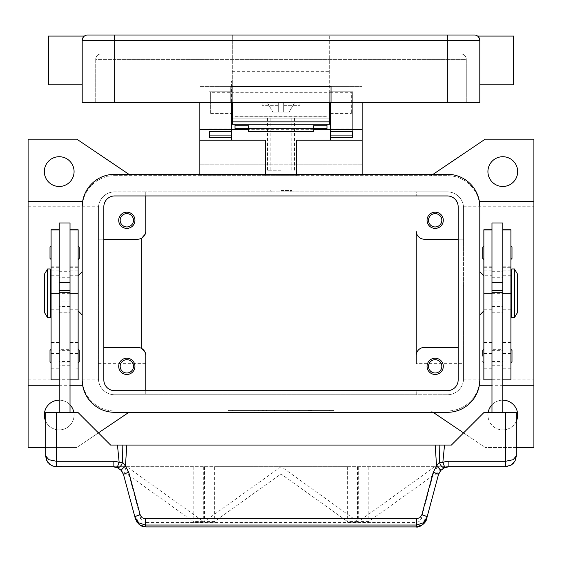 <?xml version="1.0" encoding="UTF-8"?>
<svg xmlns="http://www.w3.org/2000/svg" width="562" height="562" viewBox="0 0 562 562"><rect width="100%" height="100%" fill="white"/><g stroke="black" fill="none" stroke-linecap="round" stroke-linejoin="round"><path stroke-width="0.42" stroke-dasharray="2.81 2.11" d="M281 191.888L291.818 191.888L281 191.888M281 190.532L291.818 190.532L281 190.532M463.573 363.642L463.573 293.315L463.573 363.642L416.238 363.642L416.238 231.101A8.114 8.114 0 0 0 424.352 239.222L463.573 239.222L463.573 208.116A16.228 16.228 0 0 0 447.345 191.888L416.238 191.888L416.238 195.941L416.238 191.888L145.762 191.888L145.762 195.941L145.762 191.888L114.655 191.888L447.345 191.888A16.228 16.228 0 0 1 463.573 208.116L463.573 378.514A16.228 16.228 0 0 1 447.345 394.749L114.655 394.749A16.228 16.228 0 0 1 98.427 378.514L98.427 208.116A16.228 16.228 0 0 1 114.655 191.888A16.228 16.228 0 0 0 98.427 208.116L98.427 239.222L137.648 239.222A8.114 8.114 0 0 0 141.701 238.133L141.701 348.496A8.114 8.114 0 0 1 145.762 355.528L145.762 363.642L145.762 355.528L145.137 352.402M114.655 175.653L447.345 175.653A32.456 32.456 0 0 1 479.8 208.116L479.8 378.514A32.456 32.456 0 0 1 447.345 410.977L114.655 410.977A32.456 32.456 0 0 1 82.2 378.514L82.2 208.116A32.456 32.456 0 0 1 114.655 175.653L431.117 175.653L485.217 139.144L533.9 139.144L533.9 447.493L485.217 447.493L431.117 410.977L114.655 410.977A32.456 32.456 0 0 1 82.2 378.514L82.2 208.116A32.456 32.456 0 0 1 114.655 175.653M433.119 174.304L431.117 175.653L447.345 175.653A32.456 32.456 0 0 1 479.8 208.116L479.8 378.514A32.456 32.456 0 0 1 447.345 410.977L431.117 410.977L433.119 412.325M329.683 410.977L228.256 410.977L333.744 410.977L281 410.977L281 410.436L333.744 410.436L228.256 410.436L329.683 410.436L270.856 410.436L281 410.436L281 410.977L281 410.436L281 410.977L329.683 410.977L329.683 410.436M228.256 410.977L228.256 410.436M333.744 410.977L333.744 410.436M232.317 410.977L232.317 410.436M128.881 412.325L76.783 447.493L28.1 447.493L28.1 139.144L76.783 139.144L128.881 174.304M74.079 171.6A14.879 14.879 0 0 0 59.207 156.721A14.879 14.879 0 0 0 44.328 171.6A14.879 14.879 0 0 0 59.207 186.479A14.879 14.879 0 0 0 74.079 171.6M73.882 412.599A14.879 14.879 0 0 1 74.079 415.03A14.879 14.879 0 0 0 59.207 400.158A14.879 14.879 0 0 0 44.328 415.03A14.879 14.879 0 0 0 59.207 429.909A14.879 14.879 0 0 0 74.079 415.03A14.879 14.879 0 0 1 45.684 421.233M517.672 171.6A14.879 14.879 0 0 0 502.793 156.721A14.879 14.879 0 0 0 487.921 171.6A14.879 14.879 0 0 0 502.793 186.479A14.879 14.879 0 0 0 517.672 171.6M517.672 415.03A14.879 14.879 0 0 0 502.793 400.158A14.879 14.879 0 0 0 487.921 415.03A14.879 14.879 0 0 0 502.793 429.909A14.879 14.879 0 0 0 517.672 415.03M516.316 421.233A14.879 14.879 0 0 1 488.118 412.599M28.1 385.279L28.1 201.351L28.1 385.279M98.427 432.881L76.783 447.493L45.684 447.493M295.198 410.977L311.432 410.977L295.198 410.977L295.198 410.436L311.432 410.436L295.198 410.436L295.198 410.977M254.221 410.977L258.281 410.977L254.221 410.977L254.221 410.436L258.281 410.436L254.221 410.436L254.221 410.977M262.335 410.977L283.03 410.977L262.335 410.977L262.335 410.436L283.03 410.436L262.335 410.436L262.335 410.977M287.084 410.977L270.856 410.977L291.144 410.977L287.084 410.977L287.084 410.436L287.084 410.977M299.258 410.977L299.258 410.436L299.258 410.977M258.281 410.977L258.281 410.436L258.281 410.977M266.395 410.977L266.395 410.436L266.395 410.977M281 410.977L281 410.436L281 410.977M291.144 410.977L291.144 410.436L291.144 410.977M270.856 410.977L270.856 410.436L270.856 410.977M274.916 410.977L274.916 410.436L274.916 410.977M516.316 447.493L485.217 447.493L463.573 432.881M533.9 201.351L533.9 385.279L533.9 201.351M59.207 400.158A14.879 14.879 0 0 1 70.025 404.823M491.975 404.823A14.879 14.879 0 0 1 502.793 400.158M479.8 208.116L479.8 378.514L479.8 208.116L479.091 201.351L479.8 208.116M502.793 385.279L491.975 385.279M479.351 385.279L479.8 378.514L479.091 385.279M82.2 208.116L82.2 378.514L82.2 208.116L82.909 201.351L82.2 208.116M82.2 271.678L82.2 314.952L82.2 271.678M78.139 310.898L78.139 275.731L78.139 310.898M59.207 385.279L70.025 385.279M82.649 385.279L82.2 378.514L82.909 385.279M458.163 239.222L463.573 239.222L463.573 378.514A16.228 16.228 0 0 1 447.345 394.749L416.238 394.749L416.238 390.688L416.238 394.749L114.655 394.749A16.228 16.228 0 0 1 98.427 378.514L98.427 239.222L103.837 239.222M98.427 301.429L98.427 285.201L98.427 301.429L98.968 301.429L98.968 285.201L98.427 285.201M463.573 301.429L463.573 285.201L463.573 301.429L463.032 301.429L463.032 285.201L463.573 285.201M463.032 285.201L463.032 301.429M427.057 220.283A8.114 8.114 0 0 0 435.178 228.397A8.114 8.114 0 0 0 443.292 220.283A8.114 8.114 0 0 0 435.178 212.169A8.114 8.114 0 0 0 427.057 220.283M416.238 355.528A8.114 8.114 0 0 1 424.352 347.414L458.163 347.414M427.057 366.347A8.114 8.114 0 0 0 435.178 374.461A8.114 8.114 0 0 0 443.292 366.347A8.114 8.114 0 0 0 435.178 358.233A8.114 8.114 0 0 0 427.057 366.347M118.708 220.283A8.114 8.114 0 0 0 126.822 228.397A8.114 8.114 0 0 0 134.943 220.283A8.114 8.114 0 0 0 126.822 212.169A8.114 8.114 0 0 0 118.708 220.283M145.137 234.228L145.762 231.101L145.762 222.988L98.427 222.988L98.427 379.87L98.427 222.988M145.762 231.101A8.114 8.114 0 0 1 141.701 238.133L141.701 348.496L141.701 238.133M145.762 390.688L145.762 394.749L145.762 390.688M141.701 348.496A8.114 8.114 0 0 0 137.648 347.414L103.837 347.414M118.708 366.347A8.114 8.114 0 0 0 126.822 374.461A8.114 8.114 0 0 0 134.943 366.347A8.114 8.114 0 0 0 126.822 358.233A8.114 8.114 0 0 0 118.708 366.347M441.83 220.283A6.653 6.653 0 0 1 435.178 226.943A6.653 6.653 0 0 1 428.518 220.283A6.653 6.653 0 0 1 435.178 213.63A6.653 6.653 0 0 1 441.83 220.283M133.482 366.347A6.653 6.653 0 0 1 126.822 372.999A6.653 6.653 0 0 1 120.17 366.347A6.653 6.653 0 0 1 126.822 359.694A6.653 6.653 0 0 1 133.482 366.347M133.482 220.283A6.653 6.653 0 0 1 126.822 226.943A6.653 6.653 0 0 1 120.17 220.283A6.653 6.653 0 0 1 126.822 213.63A6.653 6.653 0 0 1 133.482 220.283M441.83 366.347A6.653 6.653 0 0 1 435.178 372.999A6.653 6.653 0 0 1 428.518 366.347A6.653 6.653 0 0 1 435.178 359.694A6.653 6.653 0 0 1 441.83 366.347M479.8 271.678L479.8 314.952L479.8 271.678M483.861 310.898L483.861 275.731L483.861 310.898M533.9 293.315L533.9 379.87L533.9 293.315M463.573 293.315L463.573 379.87L463.573 293.315M28.1 293.315L28.1 379.87L28.1 293.315M98.427 293.315L98.427 206.76L98.427 293.315M98.968 285.201L98.968 301.429M483.861 379.87L483.861 229.753M483.861 349.304L483.861 362.827L483.861 349.304M483.861 245.98L483.861 259.503L483.861 245.98M482.779 258.422L482.779 247.062M510.907 379.87L510.907 267.28L502.793 267.28L502.793 412.325L491.975 412.325L502.793 412.599L491.975 412.599L491.975 229.753L491.975 275.731L483.861 275.731M491.975 222.988L491.975 275.731M502.793 222.988L502.793 267.28M510.907 267.28L510.907 229.753M510.907 293.315L510.907 369.051L510.907 293.315L502.793 293.315L510.907 293.315M510.907 349.304L510.907 362.827L510.907 349.304M510.907 245.98L510.907 259.503L510.907 245.98M510.907 279.792L510.907 306.838L510.907 279.792M511.722 306.838L511.722 279.792L511.722 306.838M511.722 317.656L511.722 268.973M517.672 312.247L517.672 274.382M514.427 317.656L514.427 268.973M491.975 412.325L502.793 412.325M78.139 379.87L78.139 229.753M78.139 368.798L78.139 273.027L78.139 368.798L70.025 369.051L70.025 222.988M78.139 356.069L78.139 349.304L78.139 356.069M78.139 252.745L78.139 245.98L78.139 252.745M79.221 361.745L79.221 350.386M79.221 258.422L79.221 247.062M70.025 412.599L59.207 412.599L70.025 412.599L70.025 271.678L70.025 368.798M59.207 222.988L59.207 412.599M51.093 379.87L51.093 229.753M51.093 368.798L51.093 273.027L51.093 368.798L59.207 368.798M51.093 349.304L51.093 362.827L51.093 349.304M51.093 245.98L51.093 259.503L51.093 245.98M51.093 279.792L51.093 306.838L51.093 279.792M50.011 361.745L50.011 350.386M50.011 258.422L50.011 247.062M50.278 306.838L50.278 279.792L50.278 306.838M50.278 317.656L50.278 268.973M47.573 317.656L47.573 268.973M44.328 312.247L44.328 274.382M78.139 412.599L45.684 412.599L45.684 455.873A10.819 10.819 0 0 0 56.502 466.692L505.498 466.692A10.819 10.819 0 0 0 516.316 455.873L516.316 412.599L483.861 412.599L451.405 445.055L110.595 445.055L78.139 412.599M70.025 412.325L59.207 412.325M491.975 412.599L502.793 412.599M443.797 467.963L448.883 466.692L113.117 466.692L118.477 468.118L120.071 469.228M443.285 468.258L441.929 469.228M123.563 474.714A5.409 0.906 165 0 0 125.178 474.932A5.409 0.906 165 0 0 128.789 474.251L140.662 518.557A5.409 0.906 165 0 1 137.044 519.232A5.409 0.906 165 0 1 135.435 519.014L123.113 473.373M121.329 470.478L120.092 469.242M416.105 526.994L416.105 522.527L419.407 521.417L421.338 518.557L433.211 474.251A5.409 0.906 -165 0 0 436.822 474.932A5.409 0.906 -165 0 0 438.437 474.714L426.565 519.014A5.409 0.906 15 0 1 424.956 519.232A5.409 0.906 15 0 1 421.338 518.557M145.895 526.994L145.895 522.527L416.105 522.527M441.908 469.242L438.887 473.373M193.188 466.692L193.188 522.267L203.318 522.267L203.318 466.692M204.512 466.692L204.512 522.267L214.642 522.267L214.642 466.692L347.358 466.692L214.642 466.692M347.358 466.692L347.358 522.267L357.488 522.267L357.488 466.692M358.682 466.692L358.682 522.267L368.812 522.267L368.812 466.692M123.935 471.883L193.18 521.445L193.18 522.267L203.311 522.267L203.311 521.445L126.864 466.727L123.935 471.883L123.935 466.692M281.042 466.727L204.512 521.445L204.512 522.267L214.642 522.267L214.642 521.445L281 473.949L347.358 521.445L347.358 522.267L357.488 522.267L357.488 521.445L281.323 466.692M434.855 466.692L358.689 521.445L358.689 522.267L368.82 522.267L368.82 521.445L440.243 470.324L440.243 466.692M440.243 470.324L435.494 466.692M281 473.949L281 466.692M203.311 521.445L193.18 521.445M368.82 521.445L358.689 521.445M357.488 521.445L347.358 521.445M214.642 521.445L204.512 521.445M362.146 140.226L296.687 140.226L296.687 175.653L199.854 175.653L265.313 175.653L265.313 140.226L199.854 140.226M296.687 174.304L296.687 175.653L265.313 175.653L265.313 174.304M362.146 174.304L362.146 102.628M199.854 174.304L199.854 164.835L362.146 164.835L199.854 164.835L199.854 102.628M231.502 102.628L231.502 131.684L231.502 80.991L199.854 80.991L199.854 86.4L199.854 80.991L231.502 80.991L231.502 118.856L330.498 118.856L330.498 140.226M313.455 129.674L248.544 129.674M231.502 140.226L231.502 118.856M330.498 118.856L330.498 102.628M330.498 80.991L362.146 80.991L330.498 80.991M329.683 102.628L329.683 35.006L329.683 118.856L232.317 118.856L232.317 35.006L232.317 102.628L232.317 92.309L210.673 92.309L210.673 91.81L210.673 113.447L210.673 112.948L232.317 112.948L232.317 91.81L232.317 92.309L329.683 92.309L329.683 113.447L329.683 112.948L351.327 112.948L351.327 91.81L351.327 92.309L329.683 92.309L329.683 91.81L329.683 112.948L232.317 112.948L232.317 102.628M235.021 128.459L235.021 118.856L326.979 118.856L326.979 128.459M209.324 137.458L209.324 135.084M352.676 128.979L352.676 91.81L352.676 131.684L352.676 128.979L330.498 128.979M330.498 91.81L352.676 91.81L330.498 91.81M209.324 91.81L231.502 91.81L209.324 91.81M352.676 135.084L352.676 137.458M235.021 124.265L235.021 116.151L235.021 118.856L326.979 118.856L326.979 116.151L235.021 116.151L326.979 116.151L326.979 124.265M313.455 125.769L313.455 131.424M248.544 131.424L248.544 125.769M281 116.151L262.068 116.151L281 116.151M281 108.037L283.705 108.037L283.705 105.333L283.705 108.037L278.295 108.037L283.705 108.037L283.705 112.091L283.705 102.628L294.579 102.628L289.114 112.091L294.579 102.628L283.705 102.628L283.705 112.091L289.114 112.091L283.705 112.091L283.705 108.037L278.295 108.037L278.295 112.091L278.295 105.333L278.295 108.037L281 108.037M283.705 105.333L283.705 102.628L283.705 105.333L299.932 105.333L283.705 105.333M283.705 112.091L278.295 112.091L278.295 102.628L278.295 112.091L272.886 112.091L283.705 112.091M278.295 102.628L278.295 105.333L278.295 102.628L264.772 102.628L278.295 102.628M267.421 102.628L272.886 112.091L267.421 102.628M283.705 102.628L297.228 102.628L283.705 102.628M232.317 124.265L232.317 118.856L329.683 118.856L329.683 124.265L232.317 124.265M232.317 112.948L232.317 113.447L232.317 112.948M84.363 36.087L83.78 36.593A5.409 5.409 0 0 0 82.2 40.415L83.78 36.593A5.409 5.409 0 0 1 87.609 35.006L474.391 35.006A5.409 5.409 0 0 1 478.22 36.593L479.8 40.415L478.22 36.593A5.409 5.409 0 0 0 474.391 35.006M101.132 53.938A5.409 5.409 0 0 0 97.303 55.526A5.409 5.409 0 0 1 101.132 53.938A5.409 5.409 0 0 0 95.723 59.347L114.655 59.347L114.655 53.938L101.132 53.938L447.345 53.938L114.655 53.938L114.655 59.347L466.277 59.347L466.277 102.628L466.277 59.347L447.345 59.347L447.345 102.628L447.345 40.415L479.8 40.415A5.409 5.409 0 0 0 478.22 36.593A5.409 5.409 0 0 1 479.8 40.415L479.8 102.628L82.2 102.628L82.2 40.415L82.2 60.429L82.2 40.415L83.78 36.593M48.388 36.087L48.388 84.778M82.2 60.429L82.2 84.778L82.2 60.429M513.612 36.087L513.612 84.778M479.8 60.429L479.8 84.778L479.8 60.429M329.683 102.087L232.317 102.087L329.683 102.087M230.961 102.628L230.961 86.4L331.039 86.4L331.039 102.628M447.345 53.938L460.868 53.938L447.345 53.938L447.345 55.526L447.345 53.938M464.697 55.526A5.409 5.409 0 0 1 466.277 59.347A5.409 5.409 0 0 0 460.868 53.938A5.409 5.409 0 0 1 464.697 55.526A5.409 5.409 0 0 0 460.868 53.938M97.303 55.526A5.409 5.409 0 0 0 95.723 59.347L95.723 102.628L95.723 59.347A5.409 5.409 0 0 1 97.303 55.526M351.327 112.948L351.327 92.309M210.673 112.948L210.673 92.309M114.655 195.941A10.819 10.819 0 0 0 103.837 206.76L103.837 379.87A10.819 10.819 0 0 0 114.655 390.688L447.345 390.688A10.819 10.819 0 0 0 458.163 379.87L458.163 206.76A10.819 10.819 0 0 0 447.345 195.941L114.655 195.941M114.655 174.304A32.456 32.456 0 0 0 82.2 206.76L82.2 379.87A32.456 32.456 0 0 0 114.655 412.325L447.345 412.325A32.456 32.456 0 0 0 479.8 379.87L479.8 206.76A32.456 32.456 0 0 0 447.345 174.304L114.655 174.304M281 170.244L267.477 170.244L281 170.244M70.025 362.827L70.025 349.304L59.207 349.304L59.207 362.827L70.025 362.827L70.025 349.304M70.025 350.66L59.207 350.66L59.207 361.478L70.025 361.478L70.025 350.66L70.025 361.478M59.207 361.478L59.207 350.66M59.207 362.827L59.207 349.304M491.975 362.827L491.975 349.304L502.793 349.304L502.793 362.827L491.975 362.827L491.975 349.304M491.975 350.66L502.793 350.66L502.793 361.478L491.975 361.478L491.975 350.66L491.975 361.478M502.793 362.827L502.793 349.304M502.793 361.478L502.793 350.66M298.239 410.977L298.239 410.436L298.239 410.977M310.414 410.977L310.414 410.436L310.414 410.977M308.383 410.977L308.383 410.436L308.383 410.977M309.402 410.977L309.402 410.436L309.402 410.977M263.353 410.977L263.353 410.436M279.988 410.977L279.988 410.436M282.012 410.977L282.012 410.436M287.47 410.977L287.47 410.436M274.53 410.977L274.53 410.436M491.975 293.315L502.793 293.315M491.975 270.09L483.861 270.09M491.975 267.28L483.861 267.28M491.975 368.798L483.861 368.798M491.975 353.512L483.861 353.512M491.975 342.736L483.861 342.736M491.975 309.219L483.861 309.219M510.907 270.09L502.793 270.09M510.907 368.798L502.793 368.798M510.907 353.512L502.793 353.512M510.907 342.736L502.793 342.736M510.907 309.219L502.793 309.219M491.975 301.035L502.793 301.035M491.975 277.733L502.793 277.733M491.975 309.978L502.793 309.978M491.975 312.065L502.793 312.065M491.975 306.529L502.793 306.529M491.975 365.714L502.793 365.714M491.975 379.75L502.793 379.75M70.025 309.219L78.139 309.219M70.025 293.315L59.207 293.315M70.025 270.09L78.139 270.09M70.025 267.28L78.139 267.28M70.025 353.512L78.139 353.512M70.025 342.736L78.139 342.736M51.093 309.219L59.207 309.219M51.093 270.09L59.207 270.09M51.093 267.28L59.207 267.28M51.093 353.512L59.207 353.512M51.093 342.736L59.207 342.736M70.025 306.529L59.207 306.529M70.025 312.065L59.207 312.065M70.025 309.978L59.207 309.978M70.025 277.733L59.207 277.733M70.025 301.035L59.207 301.035M70.025 379.75L59.207 379.75M70.025 365.714L59.207 365.714M124.3 466.692L128.789 474.251M140.662 518.557L142.593 521.417L145.895 522.527M433.211 474.251L437.7 466.692M199.854 86.4L231.502 86.4L199.854 86.4M330.498 86.4L362.146 86.4L330.498 86.4M209.324 128.979L231.502 128.979M235.021 119.011L326.979 119.011M278.295 105.333L262.068 105.333L278.295 105.333M235.021 116.32L326.979 116.32M114.655 35.006L114.655 40.415L82.2 40.415M329.683 40.415L447.345 40.415L447.345 35.006M232.317 40.415L114.655 40.415L114.655 102.628L114.655 59.347L95.723 59.347M447.345 102.628L447.345 55.526L447.345 59.347L114.655 59.347L114.655 102.628M329.683 63.942L232.317 63.942M232.317 71.662L329.683 71.662M290.47 191.888L291.818 190.532L291.818 191.888M270.182 191.888L270.182 190.532L271.53 191.888M311.432 410.977L311.432 410.436M283.03 410.977L283.03 410.436M98.427 363.642L145.762 363.642M463.573 379.87L533.9 379.87M28.1 379.87L98.427 379.87M463.573 206.76L533.9 206.76M416.238 222.988L463.573 222.988M28.1 206.76L98.427 206.76M491.975 266.774L483.861 266.774M491.975 369.051L483.861 369.051M491.975 342.546L483.861 342.546M491.975 343.003L483.861 343.003M491.975 273.027L483.861 273.027M510.907 275.731L502.793 275.731M510.907 266.774L502.793 266.774M510.907 369.051L502.793 369.051M510.907 342.546L502.793 342.546M510.907 343.003L502.793 343.003M510.907 273.027L502.793 273.027M491.975 271.678L502.793 271.678M491.975 312.247L502.793 312.247M70.025 273.027L78.139 273.027M78.139 275.731L70.025 275.731M78.139 266.774L70.025 266.774M78.139 369.051L70.025 369.051M78.139 342.546L70.025 342.546M78.139 343.003L70.025 343.003M51.093 273.027L59.207 273.027M59.207 275.731L51.093 275.731M51.093 266.774L59.207 266.774M59.207 369.051L51.093 369.051M59.207 342.546L51.093 342.546M59.207 343.003L51.093 343.003M59.207 312.247L70.025 312.247M59.207 271.678L70.025 271.678M135.442 519.014L136.685 521.88M299.932 116.151L299.932 105.333C300.41 104.539 299.504 103.633 297.228 102.628M262.068 116.151L262.068 105.333C261.59 104.539 262.496 103.633 264.772 102.628M210.673 91.81L232.317 91.81M329.683 91.81L351.327 91.81M330.498 113.447L351.327 113.447M210.673 113.447L231.502 113.447M267.477 170.244L267.477 116.151M291.818 170.244L291.818 116.151M270.182 170.244L270.182 116.151M294.523 170.244L294.523 116.151"/><path stroke-width="0.84" d="M517.672 171.6A14.879 14.879 0 0 1 502.793 186.479A14.879 14.879 0 0 1 487.921 171.6A14.879 14.879 0 0 1 502.793 156.721A14.879 14.879 0 0 1 517.672 171.6M502.793 400.158A14.879 14.879 0 0 1 516.316 421.233M45.684 421.233A14.879 14.879 0 0 1 59.207 400.158M74.079 171.6A14.879 14.879 0 0 1 59.207 186.479A14.879 14.879 0 0 1 44.328 171.6A14.879 14.879 0 0 1 59.207 156.721A14.879 14.879 0 0 1 74.079 171.6M45.684 447.493L28.1 447.493L28.1 385.279L59.207 385.279M82.649 201.351L28.1 201.351L28.1 139.144L76.783 139.144L128.881 174.304M128.881 412.325L98.427 432.881M463.573 432.881L433.119 412.325M502.793 385.279L533.9 385.279L533.9 447.493L516.316 447.493M433.119 174.304L485.217 139.144L533.9 139.144L533.9 385.279M70.025 404.823A14.879 14.879 0 0 1 73.882 412.599M488.118 412.599A14.879 14.879 0 0 1 491.975 404.823M491.975 385.279L479.351 385.279M479.351 201.351L533.9 201.351M82.2 271.678L78.139 275.731M78.139 310.898L82.2 314.952M70.025 385.279L82.649 385.279M458.163 347.414L424.352 347.414A8.114 8.114 0 0 0 416.238 355.528L416.238 231.101A8.114 8.114 0 0 0 424.352 239.222L458.163 239.222M443.292 220.283A8.114 8.114 0 0 1 435.178 228.397A8.114 8.114 0 0 1 427.057 220.283A8.114 8.114 0 0 1 435.178 212.169A8.114 8.114 0 0 1 443.292 220.283M416.238 355.528L416.238 363.642M443.292 366.347A8.114 8.114 0 0 1 435.178 374.461A8.114 8.114 0 0 1 427.057 366.347A8.114 8.114 0 0 1 435.178 358.233A8.114 8.114 0 0 1 443.292 366.347M103.837 239.222L137.648 239.222A8.114 8.114 0 0 0 145.762 231.101L145.762 195.941L145.762 231.101C146.036 233.483 144.68 235.829 141.701 238.133L141.701 348.496L145.137 352.402M134.943 220.283A8.114 8.114 0 0 1 126.822 228.397A8.114 8.114 0 0 1 118.708 220.283A8.114 8.114 0 0 1 126.822 212.169A8.114 8.114 0 0 1 134.943 220.283M145.762 222.988L145.762 231.101M103.837 347.414L137.648 347.414A8.114 8.114 0 0 1 145.762 355.528L145.762 390.688L145.762 355.528C146.036 353.147 144.68 350.8 141.701 348.496M134.943 366.347A8.114 8.114 0 0 1 126.822 374.461A8.114 8.114 0 0 1 118.708 366.347A8.114 8.114 0 0 1 126.822 358.233A8.114 8.114 0 0 1 134.943 366.347M441.83 220.283A6.653 6.653 0 0 0 435.178 213.63A6.653 6.653 0 0 0 428.518 220.283A6.653 6.653 0 0 0 435.178 226.943A6.653 6.653 0 0 0 441.83 220.283M133.482 366.347A6.653 6.653 0 0 0 126.822 359.694A6.653 6.653 0 0 0 120.17 366.347A6.653 6.653 0 0 0 126.822 372.999A6.653 6.653 0 0 0 133.482 366.347M133.482 220.283A6.653 6.653 0 0 0 126.822 213.63A6.653 6.653 0 0 0 120.17 220.283A6.653 6.653 0 0 0 126.822 226.943A6.653 6.653 0 0 0 133.482 220.283M441.83 366.347A6.653 6.653 0 0 0 435.178 359.694A6.653 6.653 0 0 0 428.518 366.347A6.653 6.653 0 0 0 435.178 372.999A6.653 6.653 0 0 0 441.83 366.347M479.8 271.678L483.861 275.731M483.861 310.898L479.8 314.952M28.1 385.279L28.1 201.351M141.701 238.133L145.137 234.228M491.975 229.753L483.861 229.753L483.861 379.87L491.975 379.87M482.779 356.069L482.779 350.386L482.779 356.069M483.861 245.98L482.779 247.062L482.779 258.422L483.861 259.503M491.975 293.315L491.975 412.325L502.793 412.325L502.793 222.988L491.975 222.988L491.975 293.315L483.861 293.315M502.793 282.496L491.975 282.496M502.793 229.753L510.907 229.753L510.907 379.87L502.793 379.87M511.989 350.386L511.989 356.069L511.989 350.386L510.907 349.304M511.989 247.062L511.989 252.745L511.989 247.062L510.907 245.98M510.907 279.792L511.722 279.792M511.722 306.838L510.907 306.838M514.427 268.973L511.722 268.973L511.722 317.656L514.427 317.656L514.427 268.973L517.672 274.382L517.672 312.247L514.427 317.656M511.989 252.745L511.989 258.422L511.989 252.745M511.989 356.069L511.989 361.745L511.989 356.069M491.975 290.61L502.793 290.61M491.975 292.69L502.793 292.69M70.025 229.753L78.139 229.753L78.139 379.87L70.025 379.87M78.139 349.304L79.221 350.386L79.221 361.745L78.139 362.827M78.139 245.98L79.221 247.062L79.221 258.422L78.139 259.503M59.207 229.753L51.093 229.753L51.093 293.315L59.207 293.315L59.207 222.988L70.025 222.988L70.025 412.599M59.207 282.496L70.025 282.496M51.093 293.315L51.093 379.87L59.207 379.87M51.093 349.304L50.011 350.386L50.011 361.745L51.093 362.827M51.093 245.98L50.011 247.062L50.011 258.422L51.093 259.503M51.093 279.792L50.278 279.792M50.278 306.838L51.093 306.838M47.573 268.973L50.278 268.973L50.278 317.656L47.573 317.656L44.328 312.247L44.328 274.382L47.573 268.973L47.573 317.656M59.207 293.315L59.207 412.325L70.025 412.325M123.113 473.373L121.329 470.478L123.563 474.714L134.929 517.138L138.793 522.843L145.396 525.034L416.604 525.034L416.604 518.768L144.385 518.67L142.088 517.658L140.31 515.277L128.789 472.375L125.438 466.017L122.53 462.112L119.165 462.456A16.228 16.228 0 0 0 113.117 461.283L56.502 461.283L56.502 412.599L45.684 412.599L45.698 456.484L46.751 460.566L49.758 464.331L52.926 466.088L55.891 466.678L113.117 466.692A10.819 10.819 0 0 1 117.149 467.472L119.165 462.456L117.458 445.055L435.178 445.055L436.562 466.017L439.47 462.112L442.835 462.456L444.851 467.472A5.409 3.133 -111.9 0 1 439.547 462.456A5.409 3.133 -111.9 0 1 439.47 462.112L439.835 445.055L435.178 445.055M56.502 412.599L78.139 412.599L110.595 445.055L117.458 445.055M56.502 466.692L56.502 461.283L48.852 459.702L45.684 455.873L47.32 461.599M70.025 292.69L59.207 292.69M70.025 290.61L59.207 290.61M426.565 519.014L422.708 524.725L416.105 526.994C419.435 527.957 426.165 522.878 426.565 519.014L438.437 474.714L440.671 470.478L444.851 467.472A10.819 10.819 0 0 1 448.883 466.692L505.498 466.692L511.167 465.09L513.148 463.524L515.115 460.833L516.316 455.873L516.316 412.599L483.861 412.599L451.405 445.055L439.835 445.055M515.115 460.833L516.316 455.873L513.148 459.702L505.498 461.283L448.883 461.283A16.228 16.228 0 0 0 442.835 462.456L444.542 445.055M126.822 445.055L125.438 466.017A5.409 0.717 139.4 0 0 121.329 470.478L117.149 467.472A5.409 3.133 111.9 0 0 122.453 462.456A5.409 3.133 111.9 0 0 122.53 462.112L122.165 445.055M140.156 514.799A5.409 0.906 165 0 0 136.376 516.071A5.409 0.906 165 0 0 134.929 517.138L135.435 519.014L139.292 524.725L145.895 526.994L416.105 526.994M128.789 472.375A5.409 0.906 165 0 0 125.01 473.647A5.409 0.906 165 0 0 123.563 474.714M145.396 518.768L145.396 525.034L145.895 526.91L416.105 526.91L416.604 525.034L423.207 522.843L427.071 517.138A5.409 0.906 -165 0 0 425.624 516.071A5.409 0.906 -165 0 0 421.844 514.799L419.912 517.658L416.604 518.768M438.887 473.373L438.437 474.714A5.409 0.906 -165 0 0 436.99 473.647A5.409 0.906 -165 0 0 433.211 472.375L421.844 514.799M440.671 470.478A5.409 0.717 -139.4 0 0 436.562 466.017L433.211 472.375M296.687 174.304L296.687 140.226L362.146 140.226L362.146 174.304M362.146 140.226L362.146 102.628M199.854 174.304L199.854 140.226L265.313 140.226L265.313 174.304M330.498 129.674L313.455 129.674M248.544 129.674L231.502 129.674M199.854 102.628L199.854 140.226M199.854 129.4L231.502 129.4L231.502 102.628M231.502 140.226L231.502 137.458L209.324 137.458L209.324 131.677L231.502 131.677L231.502 129.4M330.498 102.628L330.498 129.4L362.146 129.4M330.498 118.856L329.683 118.856M232.317 118.856L231.502 118.856M330.498 129.4L330.498 131.684L352.676 131.677L352.676 137.458L330.498 137.458L330.498 140.226M330.498 137.458L330.498 131.684L352.676 131.684L352.676 135.084L330.498 135.084M231.502 135.084L209.324 135.084L209.324 131.684L231.502 131.677L231.502 137.458M235.021 124.265L235.021 125.769L248.544 125.769L248.544 131.424L313.455 131.424L313.455 125.769L326.979 125.769L326.979 124.265M235.021 125.769L235.021 128.459L248.544 128.459M313.455 128.459L326.979 128.459L326.979 125.769M248.544 128.733L313.455 128.733M232.317 102.628L232.317 124.265L329.683 124.265L329.683 102.628M82.2 84.778L48.388 84.778L48.388 36.087L84.363 36.087L83.78 36.593A5.409 5.409 0 0 0 82.2 40.415L447.345 40.415L447.345 35.006L87.609 35.006A5.409 5.409 0 0 0 83.78 36.593A5.409 5.409 0 0 1 87.609 35.006M447.345 102.628L447.345 40.415L479.8 40.415L479.8 102.628L331.039 102.628L331.039 86.4L230.961 86.4L230.961 102.628L82.2 102.628L82.2 40.415M479.8 40.415A5.409 5.409 0 0 0 474.391 35.006L447.345 35.006M478.22 36.593L477.637 36.087L478.22 36.593M479.8 84.778L513.612 84.778L513.612 36.087L477.637 36.087M230.961 102.628L331.039 102.628M103.837 206.76A10.819 10.819 0 0 1 114.655 195.941L447.345 195.941A10.819 10.819 0 0 1 458.163 206.76L458.163 379.87A10.819 10.819 0 0 1 447.345 390.688L114.655 390.688A10.819 10.819 0 0 1 103.837 379.87L103.837 206.76M82.2 206.76A32.456 32.456 0 0 1 114.655 174.304L447.345 174.304A32.456 32.456 0 0 1 479.8 206.76L479.8 379.87A32.456 32.456 0 0 1 447.345 412.325L114.655 412.325A32.456 32.456 0 0 1 82.2 379.87L82.2 206.76M491.975 229.984L483.861 229.984M510.907 293.315L502.793 293.315M510.907 229.984L502.793 229.984M70.025 229.984L78.139 229.984M70.025 293.315L78.139 293.315M51.093 229.984L59.207 229.984M505.498 412.599L505.498 466.692M444.851 467.472A10.819 10.819 0 0 1 448.883 466.692L448.883 461.283M113.117 461.283L113.117 466.692A10.819 10.819 0 0 1 117.149 467.472M114.655 35.006L114.655 102.628M329.683 121.891L232.317 121.891M483.861 349.304L482.779 350.386M510.907 259.503L511.989 258.422M483.861 362.827L482.779 361.745M510.907 362.827L511.989 361.745M113.117 466.699L118.477 468.118M136.685 521.88L140.444 525.526L142.636 526.496L145.895 526.994M448.883 466.699L443.523 468.118M511.167 465.09L514.778 461.437M47.742 462.224L51.212 465.315M329.683 113.447L330.498 113.447M231.502 113.447L232.317 113.447"/></g></svg>

